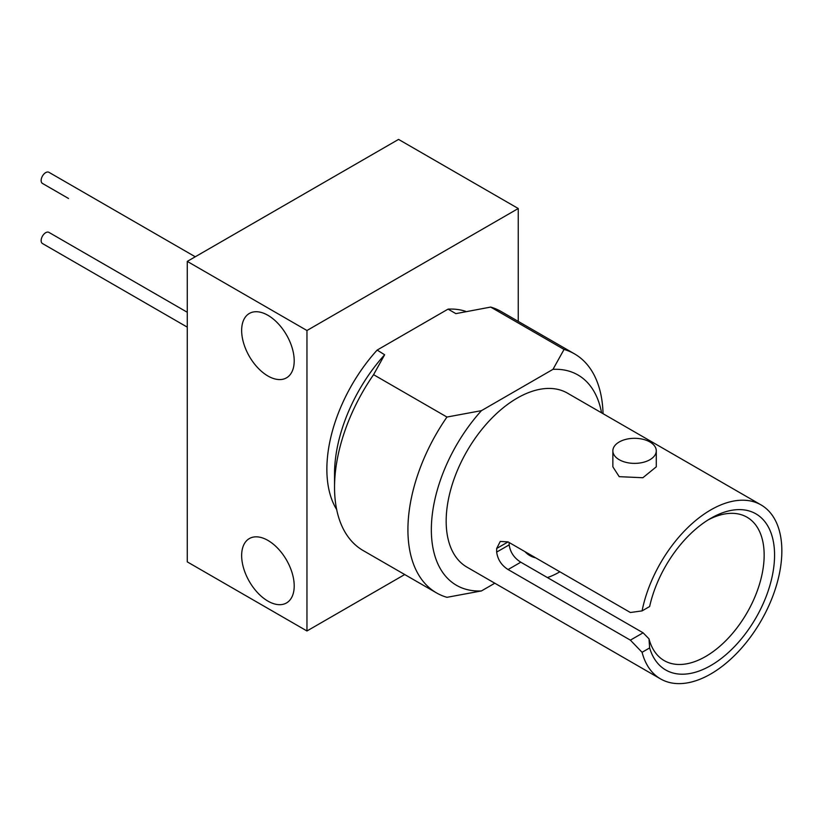 <?xml version="1.0" encoding="UTF-8"?>
<svg xmlns="http://www.w3.org/2000/svg" width="823" height="823" viewBox="0 0 823 823"><rect width="100%" height="100%" fill="white"/><g stroke="black" fill="none" stroke-linecap="round" stroke-linejoin="round"><path stroke-width="1.23" d="M187.263 327.132L42.487 243.546A6.44 3.714 -60 0 1 41.15 240.594A6.44 3.714 -60 0 1 43.958 234.113A6.44 3.714 -60 0 1 48.927 232.384L187.263 312.256M195.257 256.776L48.927 172.295A6.44 3.714 -60 0 0 43.629 174.383A6.44 3.714 -60 0 0 42.487 183.447L68.504 198.477A6.44 3.714 -60 0 1 68.474 198.456M496.67 552.089A100.468 58.001 -60 0 1 496.66 550.299A100.468 58.001 -60 0 1 496.67 548.488L500.271 541.431L508.079 541.904L630.377 612.507L642.074 610.892L649.635 606.53A90.16 52.055 -60 0 1 710.815 518.295A90.16 52.055 -60 0 1 774.278 548.283A90.16 52.055 -60 0 1 722.851 657.248A90.16 52.055 -60 0 1 649.635 647.938L642.074 652.3L630.377 640.15L508.079 569.547C501.485 565.339 497.689 559.527 496.67 552.089L509.17 544.877A82.804 47.806 -60 0 1 509.149 543.087A82.804 47.806 -60 0 1 509.149 542.522M649.635 647.938L648.997 638.854A82.804 47.806 120 0 0 664.212 660.612A82.804 47.806 120 0 0 728.016 638.432A82.804 47.806 120 0 0 764.155 555.103A82.804 47.806 120 0 0 747.006 517.204A82.804 47.806 120 0 0 708.15 519.899M649.923 441.982A21.717 12.53 180 0 1 656.281 450.839A21.717 12.53 180 0 1 642.876 462.423A21.717 12.53 180 0 1 619.215 459.707A21.717 12.53 180 0 1 612.857 450.839A21.717 12.53 180 0 1 626.262 439.266A21.717 12.53 180 0 1 649.923 441.982M656.281 450.839L656.281 466.826L642.876 477.731L619.215 476.671L612.857 466.826L612.857 450.839M761.038 504.911L567.448 393.137A100.468 58.001 120 0 0 490.024 420.049A100.468 58.001 120 0 0 446.169 521.154A100.468 58.001 120 0 0 466.98 567.15L660.581 678.924A100.468 58.001 120 0 0 737.994 652.001A100.468 58.001 120 0 0 781.85 550.896A100.468 58.001 120 0 0 761.038 504.911A100.468 58.001 120 0 0 692.194 523.5A100.468 58.001 120 0 0 642.074 610.892M642.074 652.3A100.468 58.001 120 0 0 660.581 678.924M601.551 412.827A121.444 70.109 120 0 0 552.984 369.342L564.053 349.436A137.997 79.677 -60 0 1 574.505 353.869A137.997 79.677 -60 0 1 603.043 413.691M334.539 487.35L334.539 473.832A121.444 70.109 -60 0 1 384.639 354.764L373.57 374.671A137.997 79.677 120 0 0 334.539 487.35A137.997 79.677 120 0 0 363.118 550.525L436.499 592.889A137.997 79.677 -60 0 1 446.951 417.045L481.434 410.656L552.984 369.342M574.505 353.869L501.125 311.506A137.997 79.677 120 0 0 490.673 307.072L564.053 349.436M465.705 311.361A121.259 70.006 120 0 0 448.062 309.129L455.87 313.635L490.673 307.072M267.928 315.302A37.169 21.46 -120 0 0 249.338 313.46A37.169 21.46 -120 0 0 243.649 343.242A37.169 21.46 -120 0 0 267.928 375.998A37.169 21.46 -120 0 0 286.507 377.839A37.169 21.46 -120 0 0 292.206 348.057A37.169 21.46 -120 0 0 267.928 315.302M267.928 540.413A37.169 21.46 -120 0 0 249.338 538.571A37.169 21.46 -120 0 0 243.649 568.354A37.169 21.46 -120 0 0 267.928 601.109A37.169 21.46 -120 0 0 286.507 602.95A37.169 21.46 -120 0 0 292.206 573.168A37.169 21.46 -120 0 0 267.928 540.413M535.68 557.84A59.03 34.082 -60 0 1 525.002 551.667M481.434 410.656A121.444 70.109 120 0 0 431.345 529.714A121.444 70.109 120 0 0 481.434 590.935L446.951 597.323A137.997 79.677 -60 0 1 436.499 592.889M494.808 583.219L481.434 590.935M384.639 354.764L377.15 350.073A121.259 70.006 120 0 0 336.679 509.581M373.57 374.671L446.951 417.045M448.062 309.129L377.15 350.073M306.958 630.974L306.958 330.507L187.263 261.395L187.263 561.872L306.958 630.974L404.71 574.536M518.253 321.392L518.253 208.517L306.958 330.507M518.253 208.517L398.558 139.406L187.263 261.395M648.997 638.854L643.092 632.815L520.794 562.202L508.079 569.547M509.17 544.877C510.26 552.254 514.128 558.025 520.794 562.202M547.398 577.571A82.804 47.806 120 0 0 559.856 571.8M643.092 632.815L630.377 640.15M508.079 541.904L496.67 548.488"/></g></svg>
